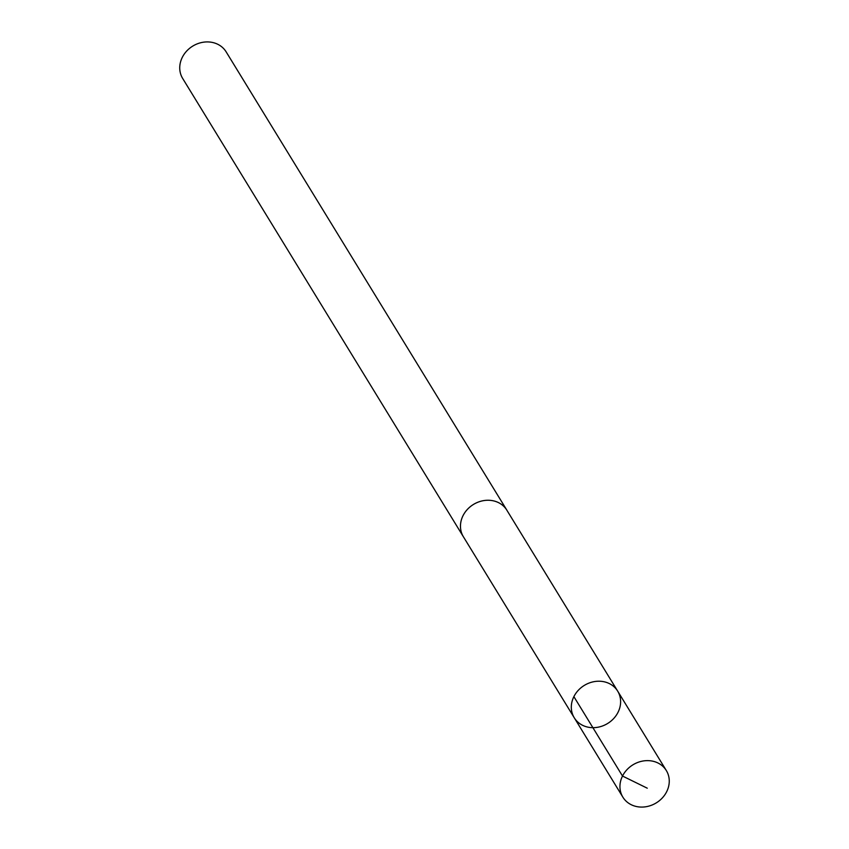 <?xml version="1.0" encoding="UTF-8"?>
<svg xmlns="http://www.w3.org/2000/svg" width="849" height="849" viewBox="0 0 849 849"><rect width="100%" height="100%" fill="white"/><g stroke="black" fill="none" stroke-linecap="round" stroke-linejoin="round"><path stroke-width="1.27" d="M463.756 537.353A25.481 22.329 -31.5 0 1 463.395 536.78A25.47 22.318 -31.5 0 1 461.559 519.291A25.47 22.318 -31.5 0 1 482.731 500.793A25.47 22.318 -31.5 0 1 506.842 510.175L617.69 691.139A25.47 22.329 148.5 0 0 584.303 685.408A25.47 22.329 148.5 0 0 574.242 717.755A25.47 22.329 148.5 0 0 598.354 727.147A25.47 22.329 148.5 0 0 619.526 708.628A25.47 22.329 148.5 0 0 617.69 691.139A25.47 22.329 148.5 0 0 584.303 685.408A25.47 22.329 148.5 0 0 574.242 717.755L622.869 797.158A25.481 22.329 -31.5 0 1 621.033 779.669A25.481 22.329 -31.5 0 1 642.205 761.16A25.481 22.329 -31.5 0 1 666.327 770.542A25.481 22.329 -31.5 0 1 668.174 788.031A25.481 22.329 -31.5 0 1 646.991 806.55A25.481 22.329 -31.5 0 1 622.869 797.158M574.242 717.755L463.405 536.78A25.481 22.329 -31.5 0 1 461.548 519.291A25.481 22.329 -31.5 0 1 482.731 500.783A25.481 22.329 -31.5 0 1 506.853 510.164A25.481 22.329 -31.5 0 1 507.193 510.748M463.395 536.78L182.673 78.458A25.481 22.329 -31.5 0 1 180.826 60.969A25.481 22.329 -31.5 0 1 202.009 42.45A25.481 22.329 -31.5 0 1 226.131 51.842L506.853 510.164M573.882 696.636L622.508 776.039L647.256 788.19M617.69 691.139L666.327 770.542"/></g></svg>
